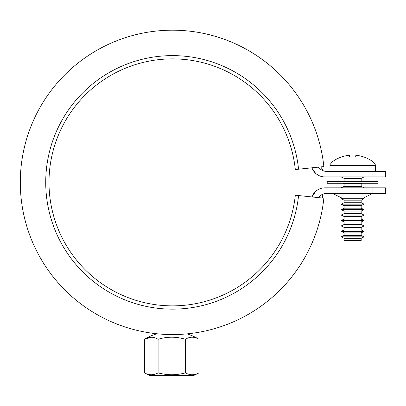 <?xml version="1.0" encoding="UTF-8"?>
<svg xmlns="http://www.w3.org/2000/svg" width="406" height="406" viewBox="0 0 406 406"><rect width="100%" height="100%" fill="white"/><g stroke="black" fill="none" stroke-linecap="round" stroke-linejoin="round"><path stroke-width="0.61" d="M319.999 168.81A10.896 10.896 0 0 1 318.436 167.13L319.999 168.81A10.896 10.896 0 0 0 327.145 171.479L385.7 171.479L385.7 176.93L372.952 176.93L372.952 171.479M372.952 187.826L385.7 187.826L385.7 193.271L372.952 193.271L372.952 187.826L324.922 187.826A13.804 13.804 0 0 0 315.792 191.272L311.94 196.946A13.804 13.804 0 0 1 315.792 191.272L317.578 189.937M372.987 193.271L363.091 198.224L364.091 198.722L361.183 200.173L361.183 202.716L364.091 204.167L361.183 205.624L361.183 208.166L364.091 209.618L361.183 211.069L361.183 213.612L364.091 215.068L361.183 216.52L361.183 219.062L364.091 220.514L361.183 221.965L361.183 224.508L364.091 225.964L361.183 227.416L361.183 229.958L364.091 231.41L361.183 232.866L361.183 235.409L364.091 236.86L361.183 238.312L361.183 240.494L344.11 240.494L344.11 238.312L341.207 236.86L344.11 235.409L344.11 232.866L341.207 231.41L344.11 229.958L344.11 227.416L341.207 225.964L344.11 224.508L344.11 221.965L341.207 220.514L344.11 219.062L344.11 216.52L341.207 215.068L344.11 213.612L344.11 211.069L341.207 209.618L344.11 208.166L344.11 205.624L341.207 204.167L344.11 202.716L344.11 200.173L341.207 198.722L342.202 198.224L332.306 193.271M318.872 197.077L319.522 196.387M318.436 197.62A10.896 10.896 0 0 1 319.999 195.946L321.07 195.124M319.999 195.946A10.896 10.896 0 0 1 327.145 193.271L372.952 193.271M372.952 176.93L324.922 176.93A13.804 13.804 0 0 1 311.94 167.81M312.041 168.084L312.615 169.378L315.792 173.479L317.578 174.813M322.41 198.037L322.526 196.905L322.41 198.037M321.801 197.976L322.521 196.956A150.738 150.738 0 0 0 322.76 194.195A150.738 150.738 0 0 1 322.521 196.956M322.684 169.617A150.738 150.738 0 0 1 322.76 170.561A150.738 150.738 0 0 0 322.684 169.617L320.654 166.896M298.567 169.206L295.314 169.546A123.495 123.495 0 0 0 166.064 59.048A123.495 123.495 0 0 0 48.994 182.375A123.495 123.495 0 0 1 166.064 59.048A123.495 123.495 0 0 1 295.314 169.546A123.495 123.495 0 0 0 166.064 59.048A123.495 123.495 0 0 0 48.994 182.375A123.495 123.495 0 0 0 166.064 305.703A123.495 123.495 0 0 0 295.314 195.205L298.567 195.545A126.763 126.763 0 0 1 165.897 308.971A126.763 126.763 0 0 1 45.726 182.375A126.763 126.763 0 0 1 165.897 55.784A126.763 126.763 0 0 1 298.567 169.206L323.856 166.567A152.189 152.189 0 0 0 164.572 30.394A152.189 152.189 0 0 0 20.3 182.375A152.189 152.189 0 0 0 164.572 334.361A152.189 152.189 0 0 0 323.856 198.189L298.567 195.545M378.072 181.467L378.072 183.284L327.221 183.284L327.221 181.467L378.072 181.467M329.946 171.479L329.946 165.536A4.359 4.359 0 0 1 330.149 164.217L330.149 164.217M375.144 164.217L375.144 164.217A4.359 4.359 0 0 1 375.347 165.536L375.347 171.479M374.905 164.217L373.383 162.075A34.353 34.353 0 0 0 355.864 155.259L355.671 157.086A33.541 33.353 180 0 0 349.622 157.086L349.429 155.259A34.353 34.353 0 0 0 331.91 162.075L330.388 164.217M364.091 176.93L361.183 178.381L361.183 180.924L362.274 181.467M361.183 178.381L344.11 178.381L341.207 176.93M343.019 181.467L344.11 180.924L344.11 178.381M344.11 180.924L361.183 180.924M362.274 183.284L361.183 183.832L361.183 186.374L364.091 187.826M361.183 183.832L344.11 183.832L343.019 183.284M341.207 187.826L344.11 186.374L344.11 183.832M344.11 186.374L361.183 186.374M361.183 200.173L344.11 200.173M344.11 202.716L361.183 202.716M364.091 198.722L341.207 198.722M361.183 205.624L344.11 205.624M344.11 208.166L361.183 208.166M364.091 204.167L341.207 204.167M361.183 211.069L344.11 211.069M344.11 213.612L361.183 213.612M364.091 209.618L341.207 209.618M361.183 216.52L344.11 216.52M344.11 219.062L361.183 219.062M364.091 215.068L341.207 215.068M361.183 221.965L344.11 221.965M344.11 224.508L361.183 224.508M364.091 220.514L341.207 220.514M361.183 227.416L344.11 227.416M344.11 229.958L361.183 229.958M364.091 225.964L341.207 225.964M361.183 232.866L344.11 232.866M344.11 235.409L361.183 235.409M364.091 231.41L341.207 231.41M361.183 238.312L344.11 238.312M364.091 236.86L341.207 236.86M349.622 157.086A33.541 33.353 180 0 1 355.671 157.086M157.01 333.778A48.126 48.126 0 0 0 144.465 339.284L144.465 372.881L149.915 375.606L193.54 375.606L198.991 372.881C194.444 375.342 189.901 375.342 185.359 372.881C176.27 375.342 167.186 375.342 158.096 372.881L158.096 339.284C153.554 336.528 149.007 336.528 144.465 339.284C149.007 336.528 153.554 336.528 158.096 339.284C167.186 336.528 176.27 336.528 185.359 339.284C189.901 336.528 194.444 336.528 198.991 339.284A48.126 48.126 0 0 0 186.841 333.889M198.991 372.881L198.991 339.284C194.444 336.528 189.901 336.528 185.359 339.284L185.359 372.881M144.465 339.284L151.56 337.229M144.465 372.881L144.465 372.881C149.007 375.342 153.554 375.342 158.096 372.881M329.946 165.536L375.347 165.536M373.383 162.075L331.91 162.075M198.991 339.284L192.662 335.975"/></g></svg>
